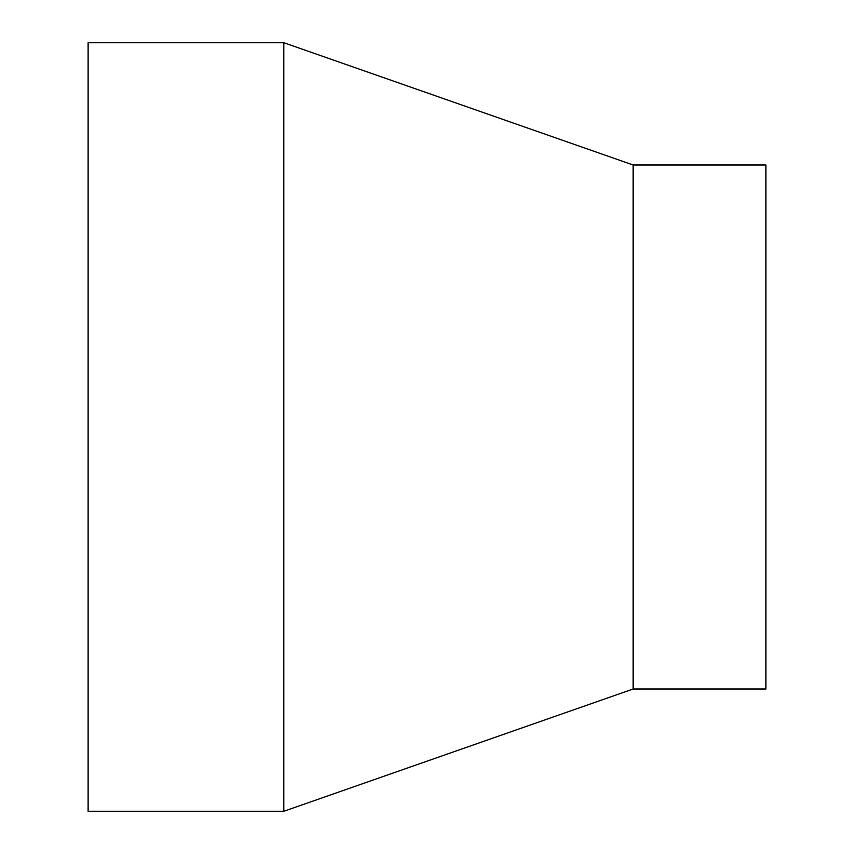 <?xml version="1.0" encoding="UTF-8"?>
<svg xmlns="http://www.w3.org/2000/svg" width="854" height="854" viewBox="0 0 854 854"><rect width="100%" height="100%" fill="white"/><g stroke="black" fill="none" stroke-linecap="round" stroke-linejoin="round"><path stroke-width="1.28" d="M633.124 689.018L765.878 689.018L765.878 164.982L633.124 164.982L633.124 689.018L283.763 811.3L88.122 811.3L88.122 42.7L283.763 42.7L283.763 811.3M633.124 164.982L283.763 42.7"/></g></svg>
